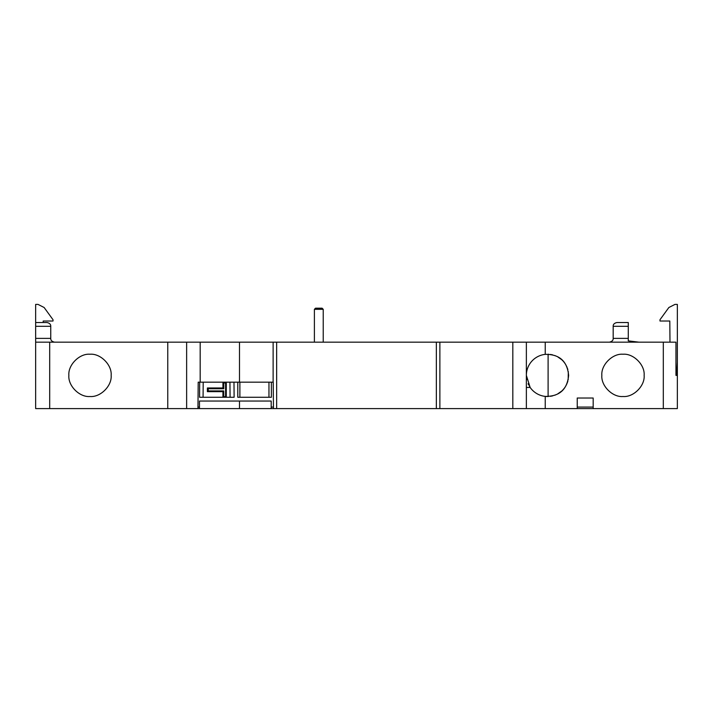 <?xml version="1.0" encoding="UTF-8"?>
<svg xmlns="http://www.w3.org/2000/svg" width="713" height="713" viewBox="0 0 713 713"><rect width="100%" height="100%" fill="white"/><g stroke="black" fill="none" stroke-linecap="round" stroke-linejoin="round"><path stroke-width="1.07" d="M233.98 382.168L234.114 397.266L230.076 397.266L229.942 382.168L237.786 382.168L237.786 397.266L271.377 397.266L271.377 382.168L273.222 382.168L273.444 407.078L271.19 407.078M676.682 375.377L675.96 375.377L676.682 375.377L677.35 362.177L677.35 408.594L512.825 408.594L512.825 342.16L239.488 342.16L239.488 382.168M268.961 397.266L268.961 382.168L271.377 382.168M268.961 382.168L237.786 382.168M199.471 401.045L199.471 408.594L199.471 401.045L271.19 401.045L271.19 408.594L273.453 408.594L273.222 382.168M199.471 407.078L197.973 407.078L198.196 382.168L197.964 408.594L186.637 408.594L186.637 342.16L239.488 342.16M512.825 408.594L273.453 408.594M663.304 408.594L663.304 342.16L675.96 342.16L675.96 375.377M663.304 342.16L512.825 342.16M186.637 342.16L49.696 342.16L49.696 408.594L35.65 408.594L35.65 342.16L49.696 342.16M638.848 342.16L628.278 340.876L628.278 338.381L613.18 338.381C613.296 340.306 612.039 341.563 609.401 342.16C612.039 341.563 613.296 340.306 613.18 338.381L613.18 326.304L628.278 326.304L628.278 322.526L616.959 322.526L628.278 322.526M616.959 322.526C614.321 323.114 613.064 324.379 613.18 326.304M628.278 338.381L628.278 326.304M35.65 342.16L35.65 304.406L38.039 304.406L44.144 307.517L53.012 319.727L53.012 321.019L43.199 321.019L43.19 322.526M49.696 408.594L167.769 408.594L167.769 342.16M68.867 375.377C67.922 364.913 79.544 353.291 90.007 354.236C100.462 353.291 112.093 364.913 111.148 375.377C112.093 385.831 100.462 397.453 90.007 396.508C79.544 397.453 67.922 385.831 68.867 375.377M167.769 408.594L186.637 408.594M232.59 382.168L198.196 382.168M200.13 382.168L203.205 382.168L203.071 397.266L199.56 397.266L199.693 382.168M230.076 397.266L203.071 397.266M239.488 401.045L239.488 408.594L197.964 408.594L197.973 407.078M222.937 391.66L207.385 391.66L207.394 387.97L222.937 387.97L222.937 382.926L226.297 382.926L226.288 396.731L222.928 396.731L222.937 391.66L223.739 390.92L223.793 396.731M207.385 391.66L208.196 390.92L208.196 388.737L208.241 390.92M223.739 396.731L223.739 390.92L208.196 390.92M222.937 387.97L223.739 388.737L208.241 388.737M223.793 382.926L223.793 388.737L223.748 382.926M207.394 387.97L208.196 388.737L223.739 388.737L208.196 388.737M239.488 408.594L271.19 408.594M577.236 408.594L577.236 398.023L593.171 398.023L593.171 408.594M593.171 407.078L577.236 407.078M545.231 408.594L545.231 396.392A21.14 21.14 0 0 1 529.385 386.259M545.231 342.16L545.231 354.361C559.447 354.209 567.245 361.215 568.635 375.377C567.245 389.53 559.447 396.535 545.231 396.392A21.14 21.14 0 0 0 547.976 396.508A21.14 21.14 0 0 0 548.101 396.499L548.386 396.49M601.852 375.377C600.907 364.913 612.538 353.291 622.993 354.236C633.456 353.291 645.078 364.913 644.133 375.377C645.078 385.831 633.456 397.453 622.993 396.508C612.538 397.453 600.907 385.831 601.852 375.377M677.35 342.16L677.35 358.844M669.988 342.16L669.801 321.019L659.988 321.019L659.988 319.727L668.856 307.517L674.961 304.406L677.35 304.406L677.35 362.177M526.363 387.453L530.151 387.453L526.363 375.377A21.14 21.14 0 0 1 545.231 354.361M526.363 408.594L526.363 342.16M548.101 396.499L548.101 354.245L548.698 354.272M550.463 354.441L552.7 354.887M554.723 355.511L556.63 356.304M557.735 356.874L561.47 359.512M562.094 360.083L562.833 360.823M563.404 361.446L564.081 362.266M564.589 362.926L565.213 363.835M565.632 364.503L566.238 365.582M566.63 366.375L567.04 367.311M567.352 368.113L567.851 369.655M568.306 371.642L568.172 379.779M528.69 385.02A21.14 21.14 0 0 1 528.083 383.728M526.8 379.646A21.14 21.14 0 0 1 526.559 378.238M526.408 376.803A21.14 21.14 0 0 1 526.363 375.377M567.851 381.099L567.352 382.631M567.04 383.442L566.63 384.369M566.229 385.172L565.632 386.241M565.213 386.918L564.589 387.819M564.081 388.487L563.404 389.298M562.824 389.931L562.094 390.662M561.487 391.223L557.735 393.87M556.603 394.449L554.723 395.243M552.7 395.867L550.454 396.303M35.65 338.381L50.748 338.381C50.632 340.306 51.889 341.563 54.527 342.16C51.889 341.563 50.632 340.306 50.748 338.381L50.748 326.304C50.864 324.379 49.607 323.114 46.978 322.526L35.65 322.526M323.23 309.317L322.098 308.185L315.529 308.185L314.397 309.317L323.23 309.317L323.23 342.16M314.397 309.317L314.397 342.16M273.124 342.16L273.124 382.168M276.653 342.16L276.653 408.594M200.175 382.168L200.175 342.16M239.889 397.266L239.889 382.168M225.593 382.926L225.584 396.731L225.593 382.926M436.347 342.16L436.347 408.594M439.876 342.16L439.876 408.594M35.65 326.304L50.748 326.304"/></g></svg>
